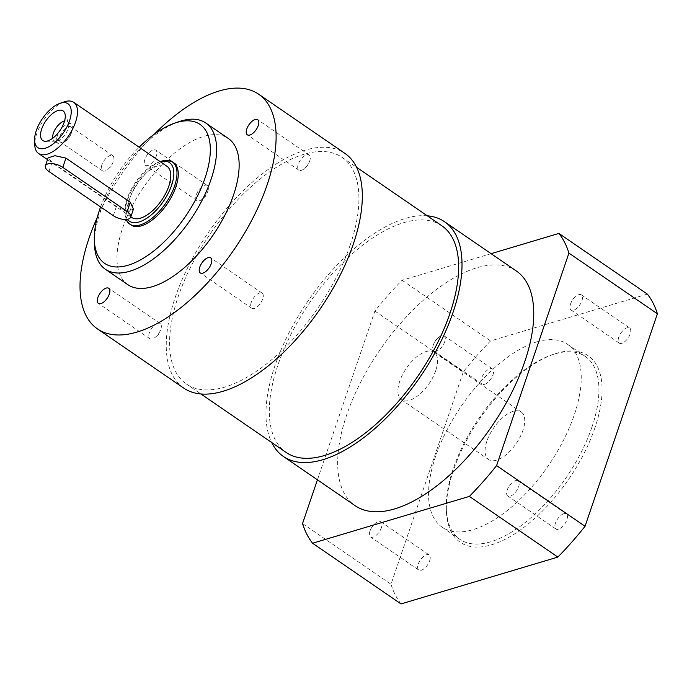 <?xml version="1.0" encoding="UTF-8"?>
<svg xmlns="http://www.w3.org/2000/svg" width="692" height="692" viewBox="0 0 692 692"><rect width="100%" height="100%" fill="white"/><g stroke="black" fill="none" stroke-linecap="round" stroke-linejoin="round"><path stroke-width="0.52" stroke-dasharray="3.46 2.59" d="M570.476 304.16A9.169 4.36 124.5 0 1 570.71 303.528A9.169 4.36 124.5 0 1 575.234 296.929A9.169 4.36 124.5 0 1 581.392 294.887A9.169 4.36 124.5 0 1 579.801 304.913A9.169 4.36 124.5 0 1 571.021 310.007A9.169 4.36 124.5 0 1 570.476 304.16M618.734 337.263A9.169 4.36 -55.5 0 0 619.271 343.111A9.169 4.36 -55.5 0 0 628.059 338.016A9.169 4.36 -55.5 0 0 629.651 327.991A9.169 4.36 -55.5 0 0 623.916 329.66A9.169 4.36 -55.5 0 0 618.734 337.263M436.349 351.199A9.169 4.36 124.5 0 1 433.806 350.991A9.169 4.36 124.5 0 1 433.495 344.512A9.169 4.36 124.5 0 1 438.019 337.912A9.169 4.36 124.5 0 1 444.178 335.871A9.169 4.36 124.5 0 1 443.823 343.82A9.169 4.36 124.5 0 1 436.349 351.199M484.608 384.302A9.169 4.36 -55.5 0 0 492.081 376.924A9.169 4.36 -55.5 0 0 492.436 368.974A9.169 4.36 -55.5 0 0 483.656 374.069A9.169 4.36 -55.5 0 0 482.064 384.095A9.169 4.36 -55.5 0 0 484.608 384.302M515.549 480.637A9.169 4.36 124.5 0 1 518.092 480.836A9.169 4.36 124.5 0 1 516.5 490.862A9.169 4.36 124.5 0 1 507.72 495.956A9.169 4.36 124.5 0 1 507.409 489.478A9.169 4.36 124.5 0 1 511.924 482.886A9.169 4.36 124.5 0 1 515.549 480.637M563.798 513.741A9.169 4.36 -55.5 0 0 556.325 521.111A9.169 4.36 -55.5 0 0 555.97 529.06A9.169 4.36 -55.5 0 0 564.75 523.974A9.169 4.36 -55.5 0 0 566.341 513.94A9.169 4.36 -55.5 0 0 563.798 513.741M486.883 441.159A28.83 13.71 -55.5 0 0 488.595 459.549A28.83 13.71 -55.5 0 0 506.622 454.307A28.83 13.71 -55.5 0 0 522.918 430.398A28.83 13.71 -55.5 0 0 521.206 412.008A28.83 13.71 -55.5 0 0 503.179 417.25A28.83 13.71 -55.5 0 0 486.883 441.159M435.735 370.583A28.83 13.71 124.5 0 1 419.438 394.501A28.83 13.71 124.5 0 1 401.412 399.742A28.83 13.71 124.5 0 1 406.412 368.213A28.83 13.71 124.5 0 1 434.022 352.193A28.83 13.71 124.5 0 1 435.735 370.583M381.422 527.667A9.169 4.36 124.5 0 1 376.24 535.271A9.169 4.36 124.5 0 1 370.505 536.94A9.169 4.36 124.5 0 1 370.194 530.461A9.169 4.36 124.5 0 1 374.718 523.861A9.169 4.36 124.5 0 1 380.877 521.82A9.169 4.36 124.5 0 1 381.422 527.667M429.671 560.771A9.169 4.36 -55.5 0 0 429.127 554.923A9.169 4.36 -55.5 0 0 420.347 560.018A9.169 4.36 -55.5 0 0 418.755 570.044A9.169 4.36 -55.5 0 0 424.49 568.383A9.169 4.36 -55.5 0 0 429.671 560.771M591.894 427.215A110.876 52.739 -55.5 0 0 585.32 356.484A110.876 52.739 -55.5 0 0 551.844 354.875A110.876 52.739 -55.5 0 0 446.314 508.698A110.876 52.739 -55.5 0 0 459.869 539.345A110.876 52.739 -55.5 0 0 529.224 519.182A110.876 52.739 -55.5 0 0 591.894 427.215M594.895 427.907A113.09 53.794 124.5 0 1 508.836 537.329A113.09 53.794 124.5 0 1 446.401 511.016A113.09 53.794 124.5 0 1 554.041 354.114A113.09 53.794 124.5 0 1 594.895 427.907M536.871 341.857A110.876 52.739 124.5 0 1 567.622 344.348A110.876 52.739 124.5 0 1 574.204 415.079A110.876 52.739 124.5 0 1 511.535 507.046A110.876 52.739 124.5 0 1 442.179 527.209A110.876 52.739 124.5 0 1 446.444 431.047A110.876 52.739 124.5 0 1 536.871 341.857M647.375 294.117L490.559 340.948A199.573 94.925 -55.5 0 0 463.355 371.742L391.006 584.256A199.573 94.925 -55.5 0 0 401.031 603.926M491.112 253.67L402.087 280.26A199.573 94.925 -55.5 0 0 374.882 311.045L317.429 479.816M516.267 270.935A142.362 67.712 -55.5 0 0 379.899 350.022A142.362 67.712 -55.5 0 0 355.195 505.722M302.534 523.567L391.006 584.256M402.087 280.26L490.559 340.948M374.882 311.045L463.355 371.742M157.69 323.389A9.169 4.36 -55.5 0 0 150.207 330.759A9.169 4.36 -55.5 0 0 149.861 338.708A9.169 4.36 -55.5 0 0 156.02 336.667A9.169 4.36 -55.5 0 0 160.544 330.075A9.169 4.36 -55.5 0 0 160.233 323.596A9.169 4.36 -55.5 0 0 157.69 323.389M207.799 191.303A9.169 4.36 -55.5 0 0 207.254 185.456A9.169 4.36 -55.5 0 0 198.474 190.551A9.169 4.36 -55.5 0 0 196.883 200.576A9.169 4.36 -55.5 0 0 203.041 198.535A9.169 4.36 -55.5 0 0 207.565 191.935A9.169 4.36 -55.5 0 0 207.799 191.303M156.323 155.994A9.169 4.36 124.5 0 1 151.141 163.597A9.169 4.36 124.5 0 1 145.415 165.267A9.169 4.36 124.5 0 1 146.998 155.242A9.169 4.36 124.5 0 1 155.786 150.147A9.169 4.36 124.5 0 1 156.323 155.994M301.357 170.336A9.169 4.36 -55.5 0 0 304.973 168.087A9.169 4.36 -55.5 0 0 309.497 161.495A9.169 4.36 -55.5 0 0 309.186 155.017A9.169 4.36 -55.5 0 0 300.406 160.103A9.169 4.36 -55.5 0 0 298.814 170.128A9.169 4.36 -55.5 0 0 301.357 170.336M251.248 302.421A9.169 4.36 -55.5 0 0 251.784 308.269A9.169 4.36 -55.5 0 0 257.952 306.227A9.169 4.36 -55.5 0 0 262.476 299.627A9.169 4.36 -55.5 0 0 262.164 293.148A9.169 4.36 -55.5 0 0 256.429 294.818A9.169 4.36 -55.5 0 0 251.248 302.421M427.275 215.8A142.362 67.712 -55.5 0 0 308.156 300.804A142.362 67.712 -55.5 0 0 271.722 442.543M441.773 225.739A137.483 65.394 -55.5 0 0 310.068 302.119A137.483 65.394 -55.5 0 0 286.22 452.482M350.204 245.029A137.483 65.394 -55.5 0 0 342.038 157.326A137.483 65.394 -55.5 0 0 210.342 233.706A137.483 65.394 -55.5 0 0 186.485 384.069A137.483 65.394 -55.5 0 0 272.484 359.07A137.483 65.394 -55.5 0 0 350.204 245.029M57.306 135.952A11.755 5.588 -55.5 0 0 57.998 143.443A11.755 5.588 -55.5 0 0 65.299 141.35A11.755 5.588 -55.5 0 0 71.968 131.627A11.755 5.588 -55.5 0 0 71.293 124.067A11.755 5.588 -55.5 0 0 63.949 126.204A11.755 5.588 -55.5 0 0 57.306 135.952M59.979 136.255A9.273 4.411 124.5 0 1 68.465 126.671A9.273 4.411 124.5 0 1 71.553 132.855A9.273 4.411 124.5 0 1 66.294 140.519A9.273 4.411 124.5 0 1 59.979 136.255M64.555 120.979A11.755 5.588 124.5 0 1 67.358 121.36A11.755 5.588 124.5 0 1 68.465 122.83A11.755 5.588 124.5 0 1 65.316 134.213A11.755 5.588 124.5 0 1 55.827 141.246A11.755 5.588 124.5 0 1 54.062 140.744A11.755 5.588 124.5 0 1 52.696 138.27M60.048 136.238A9.169 4.36 124.5 0 1 65.23 128.634A9.169 4.36 124.5 0 1 70.965 126.965A9.169 4.36 124.5 0 1 69.373 136.99A9.169 4.36 124.5 0 1 60.585 142.085A9.169 4.36 124.5 0 1 60.048 136.238M101.862 164.93A9.169 4.36 -55.5 0 0 102.407 170.777A9.169 4.36 -55.5 0 0 108.566 168.736A9.169 4.36 -55.5 0 0 113.09 162.144A9.169 4.36 -55.5 0 0 112.779 155.657A9.169 4.36 -55.5 0 0 107.044 157.326A9.169 4.36 -55.5 0 0 101.862 164.93M133.426 209.166L126.532 211.484L116.429 206.406L52.09 162.265L48.103 157.88M64.313 101.854A31.045 14.766 -55.5 0 0 36.719 133.703A31.045 14.766 -55.5 0 0 34.764 144.922M131.852 217.513A31.045 14.766 124.5 0 1 130.01 197.704A31.045 14.766 124.5 0 1 147.56 171.953A31.045 14.766 124.5 0 1 166.98 166.305M127.406 219.303A35.482 16.876 124.5 0 1 125.01 211.363A35.482 16.876 124.5 0 1 127.241 198.535A35.482 16.876 124.5 0 1 158.779 162.136A35.482 16.876 124.5 0 1 160.241 161.686M160.968 161.374A37.697 17.931 -55.5 0 0 127.466 200.049A37.697 17.931 -55.5 0 0 125.096 213.681A37.697 17.931 -55.5 0 0 126.178 219.45M130.987 224.978A37.697 17.931 124.5 0 1 128.747 200.931A37.697 17.931 124.5 0 1 150.06 169.661A37.697 17.931 124.5 0 1 173.64 162.81M100.591 206.943A84.268 40.075 124.5 0 1 139.153 147.214M178.934 121.671A88.697 42.186 -55.5 0 0 100.089 212.66A88.697 42.186 -55.5 0 0 94.51 244.726M127.873 284.697A88.697 42.186 124.5 0 1 122.605 228.109A88.697 42.186 124.5 0 1 172.74 154.532A88.697 42.186 124.5 0 1 228.23 138.409M97.312 217.305A142.362 67.712 124.5 0 1 154.351 134.153M183.726 388.091A142.362 67.712 124.5 0 1 175.284 297.275A142.362 67.712 124.5 0 1 255.755 179.185A142.362 67.712 124.5 0 1 344.798 153.304M116.429 206.406L113.28 215.653M52.09 162.265L48.942 171.512M575.234 296.929L572.206 299.705L570.71 303.528M571.021 310.007L619.271 343.111M581.392 294.887L629.651 327.991M438.019 337.912L435 340.689L433.495 344.512M433.806 350.991L482.064 384.095M444.178 335.871L492.436 368.974M511.924 482.886L508.905 485.654L507.409 489.478M507.72 495.956L555.97 529.06M518.092 480.836L566.341 513.94M401.412 399.742L488.595 459.549M434.022 352.193L521.206 412.008M374.718 523.861L371.69 526.638L370.194 530.461M370.505 536.94L418.755 570.044M380.877 521.82L429.127 554.923M446.314 508.698L446.401 511.016M551.844 354.875L554.041 354.114M442.179 527.209L459.869 539.345M567.622 344.348L585.32 356.484M156.02 336.667L159.039 333.89L160.544 330.075M160.233 323.596L108.756 288.279M149.861 338.708L98.385 303.399M203.041 198.535L206.069 195.758L207.565 191.935M207.254 185.456L155.786 150.147M196.883 200.576L145.415 165.267M304.973 168.087L307.992 165.31L309.497 161.495M309.186 155.017L257.709 119.699M298.814 170.128L247.338 134.819M257.952 306.227L260.971 303.451L262.476 299.627M262.164 293.148L210.688 257.839M251.784 308.269L200.317 272.959M186.485 384.069L200.983 394.007M342.038 157.326L356.536 167.265M71.553 132.855L71.968 131.627M66.294 140.519L65.299 141.35M71.293 124.067L67.358 121.36M57.998 143.443L54.062 140.744M108.566 168.736L111.594 165.959L113.09 162.144M112.779 155.657L70.965 126.965M102.407 170.777L60.585 142.085M68.465 122.83L64.763 113.133M55.827 141.246L45.456 141.28M130.831 216.804L47.497 159.636M125.01 211.363L125.096 213.681M158.779 162.136L160.189 161.651"/><path stroke-width="1.04" d="M317.429 479.816L302.534 523.567A199.573 94.925 -55.5 0 0 312.568 543.237L401.031 603.926L557.847 557.086A199.573 94.925 -55.5 0 0 585.051 526.301L657.4 313.779A199.573 94.925 -55.5 0 0 647.375 294.117L558.902 233.42L491.112 253.67M312.568 543.237L469.384 496.398A199.573 94.925 -55.5 0 0 496.588 465.604L568.928 253.09A199.573 94.925 -55.5 0 0 558.902 233.42M271.722 442.543A142.362 67.712 -55.5 0 0 283.46 456.512L355.195 505.722A142.362 67.712 -55.5 0 0 444.247 479.841A142.362 67.712 -55.5 0 0 524.718 361.752A142.362 67.712 -55.5 0 0 516.267 270.935L444.532 221.717A142.362 67.712 -55.5 0 0 427.275 215.8M469.384 496.398L557.847 557.086M496.588 465.604L585.051 526.301M568.928 253.09L657.4 313.779M106.213 288.071A9.169 4.36 124.5 0 1 108.756 288.279A9.169 4.36 124.5 0 1 107.165 298.304A9.169 4.36 124.5 0 1 98.385 303.399A9.169 4.36 124.5 0 1 98.74 295.449A9.169 4.36 124.5 0 1 106.213 288.071M249.881 135.026A9.169 4.36 124.5 0 1 247.338 134.819A9.169 4.36 124.5 0 1 248.93 124.794A9.169 4.36 124.5 0 1 257.709 119.699A9.169 4.36 124.5 0 1 257.363 127.648A9.169 4.36 124.5 0 1 249.881 135.026M199.772 267.103A9.169 4.36 124.5 0 1 204.953 259.5A9.169 4.36 124.5 0 1 210.688 257.839A9.169 4.36 124.5 0 1 209.096 267.865A9.169 4.36 124.5 0 1 200.317 272.959A9.169 4.36 124.5 0 1 199.772 267.103M283.46 456.512A142.362 67.712 -55.5 0 0 372.504 430.623A142.362 67.712 -55.5 0 0 452.983 312.533A142.362 67.712 -55.5 0 0 444.532 221.717M200.983 394.007L286.22 452.482A137.483 65.394 -55.5 0 0 372.218 427.483A137.483 65.394 -55.5 0 0 449.93 313.441A137.483 65.394 -55.5 0 0 441.773 225.739L356.536 167.265M52.696 138.27A11.755 5.588 124.5 0 1 53.362 133.245A11.755 5.588 124.5 0 1 64.555 120.979M41.676 129.049A17.966 8.546 124.5 0 1 53.794 112.649A17.966 8.546 124.5 0 1 64.763 113.133A17.966 8.546 124.5 0 1 59.953 130.529A17.966 8.546 124.5 0 1 45.456 141.28A17.966 8.546 124.5 0 1 41.676 129.049M113.28 215.653L48.942 171.512A11.089 4.948 18.8 0 1 45.378 165.872A11.089 4.948 18.8 0 1 52.185 163.615A11.089 4.948 18.8 0 1 62.799 167.369L127.146 211.51A11.089 4.948 18.8 0 1 130.71 217.158A11.089 4.948 18.8 0 1 123.894 219.407A11.089 4.948 18.8 0 1 113.28 215.653M45.378 165.872L48.094 157.88L54.945 155.7L65.948 158.122L130.295 202.263L133.426 209.166L130.71 217.158M36.269 130.667A26.607 12.655 124.5 0 1 59.927 103.367A26.607 12.655 124.5 0 1 70.653 116.74A26.607 12.655 124.5 0 1 50.931 145.484A26.607 12.655 124.5 0 1 34.6 140.286A26.607 12.655 124.5 0 1 36.269 130.667M34.6 140.286L34.764 144.922A31.045 14.766 -55.5 0 0 38.562 153.503A31.045 14.766 -55.5 0 0 68.3 136.263A31.045 14.766 -55.5 0 0 73.689 102.304A31.045 14.766 -55.5 0 0 64.313 101.854L59.927 103.367M73.689 102.304L166.98 166.305A31.045 14.766 124.5 0 1 161.591 200.265A31.045 14.766 124.5 0 1 131.852 217.513L130.831 216.804M160.241 161.686A35.482 16.876 124.5 0 1 166.59 196.251A35.482 16.876 124.5 0 1 127.406 219.303M126.178 219.45A37.697 17.931 -55.5 0 0 129.698 224.096A37.697 17.931 -55.5 0 0 165.812 203.154A37.697 17.931 -55.5 0 0 172.351 161.928A37.697 17.931 -55.5 0 0 160.968 161.374L160.189 161.651M172.351 161.928L173.64 162.81A37.697 17.931 124.5 0 1 167.101 204.036A37.697 17.931 124.5 0 1 130.987 224.978L129.698 224.096M139.153 147.214A84.268 40.075 124.5 0 1 174.54 123.185A84.268 40.075 124.5 0 1 208.508 165.526A84.268 40.075 124.5 0 1 146.073 256.533A84.268 40.075 124.5 0 1 94.346 240.089A84.268 40.075 124.5 0 1 99.639 209.624A84.268 40.075 124.5 0 1 100.591 206.943M94.346 240.089L94.51 244.726A88.697 42.186 -55.5 0 0 105.348 269.249A88.697 42.186 -55.5 0 0 190.317 219.97A88.697 42.186 -55.5 0 0 205.706 122.96A88.697 42.186 -55.5 0 0 178.934 121.671L174.54 123.185M205.706 122.96L228.23 138.409A88.697 42.186 124.5 0 1 212.842 235.418A88.697 42.186 124.5 0 1 127.873 284.697L105.348 269.249M154.351 134.153A142.362 67.712 124.5 0 1 258.583 94.155A142.362 67.712 124.5 0 1 233.887 249.855A142.362 67.712 124.5 0 1 97.511 328.942A142.362 67.712 124.5 0 1 89.06 238.126A142.362 67.712 124.5 0 1 97.312 217.305M258.583 94.155L344.798 153.304A142.362 67.712 124.5 0 1 320.102 309.004A142.362 67.712 124.5 0 1 183.726 388.091L97.511 328.942M130.295 202.263L127.146 211.51M65.948 158.122L62.799 167.369M47.497 159.636L38.562 153.503"/></g></svg>
